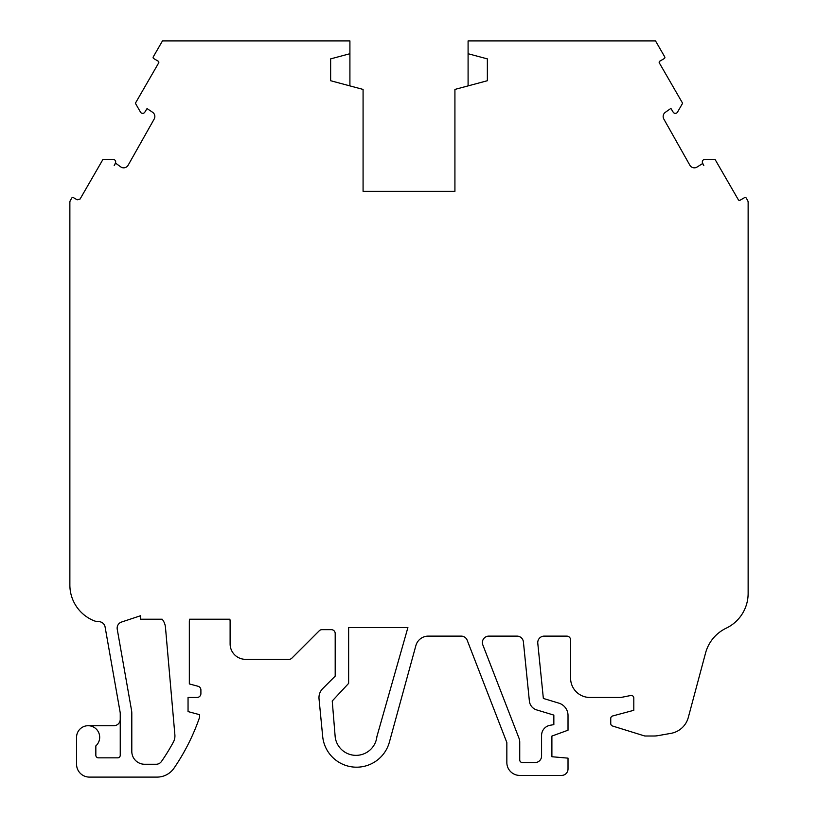 <?xml version="1.0" encoding="UTF-8"?>
<svg xmlns="http://www.w3.org/2000/svg" width="818" height="818" viewBox="0 0 818 818"><rect width="100%" height="100%" fill="white"/><g stroke="black" fill="none" stroke-linecap="round" stroke-linejoin="round"><path stroke-width="1.23" d="M468.09 53.722L468.09 40.9L655.515 40.9L664.717 56.841A1.288 1.288 0 0 1 664.247 58.589L659.799 61.166A1.288 1.288 0 0 0 659.328 62.914L682.611 103.242L677.396 112.332A2.566 2.566 0 0 1 673.234 112.26L670.883 108.395L665.32 112.322A5.143 5.143 0 0 0 663.817 119.039L689.86 165.226A5.143 5.143 0 0 0 696.864 167.169L702.642 163.528L703.797 165.543L702.56 163.038A2.566 2.566 0 0 1 704.574 159.408L715.055 159.428L738.337 199.756A1.288 1.288 0 0 0 740.085 200.226L744.533 197.649A1.288 1.288 0 0 1 746.292 198.12L747.611 200.42A3.855 3.855 0 0 1 748.133 202.343L748.133 593.408A38.538 38.538 0 0 1 726.19 628.193A38.538 38.538 0 0 0 705.566 652.999L688.286 717.498A21.841 21.841 0 0 1 670.985 733.347L657.652 735.699A19.264 19.264 0 0 1 654.298 735.995L645.31 735.995A3.855 3.855 0 0 1 644.165 735.822L612.559 726.016A2.566 2.566 0 0 1 610.749 723.562L610.749 718.449A2.566 2.566 0 0 1 612.662 715.965L633.807 710.3L633.807 698.02A2.566 2.566 0 0 0 630.729 695.505L620.954 697.457L589.87 697.457A19.264 19.264 0 0 1 570.596 678.183L570.596 639.973A3.855 3.855 0 0 0 566.741 636.118L544.246 636.118A6.493 6.493 0 0 0 537.784 643.265L543.356 698.449L558.858 703.143A12.904 12.904 0 0 1 568.019 715.484L568.019 730.208L551.894 736.077L551.894 756.732L568.019 758.143L568.019 768.981A6.452 6.452 0 0 1 561.567 775.423L519.737 775.423A12.904 12.904 0 0 1 506.843 762.529L506.843 742.539L467.18 640.218A6.421 6.421 0 0 0 461.188 636.118L428.264 636.118A12.843 12.843 0 0 0 415.881 645.566L389.388 742.151A34.039 34.039 0 0 1 322.681 736.435L319.03 698.909A12.843 12.843 0 0 1 322.732 688.582L335.196 676.118L335.196 633.521A3.855 3.855 0 0 0 331.341 629.666L321.955 629.666A3.855 3.855 0 0 0 319.235 630.801L291.832 658.193A3.855 3.855 0 0 1 289.112 659.328L245.533 659.328A15.419 15.419 0 0 1 230.114 643.909L230.114 621.66A12.843 12.843 0 0 0 229.878 619.226L189.571 619.226A12.843 12.843 0 0 0 189.336 621.66L189.336 683.93L198.038 686.261A3.855 3.855 0 0 1 200.901 689.983L200.901 693.603A3.855 3.855 0 0 1 197.046 697.457L188.048 697.457L188.048 711.588L199.612 714.687L199.612 717.253A212.731 212.731 0 0 1 174.019 768.153A20.552 20.552 0 0 1 157.056 777.1L89.407 777.1A12.843 12.843 0 0 1 76.565 764.257L76.565 737.274A11.564 11.564 0 0 1 92.843 726.721A11.564 11.564 0 0 1 95.839 745.893L95.839 755.259A2.566 2.566 0 0 0 98.405 757.836L117.669 757.836A2.566 2.566 0 0 0 120.246 755.259L120.246 713.429A6.421 6.421 0 0 0 120.144 712.314L105.093 626.977A6.421 6.421 0 0 0 98.773 621.66A12.843 12.843 0 0 1 93.508 620.535A38.538 38.538 0 0 1 69.867 584.993L69.867 202.343A3.855 3.855 0 0 1 70.389 200.42L71.708 198.12A1.288 1.288 0 0 1 73.467 197.649L77.199 199.817L80.092 199.009L102.945 159.428L113.426 159.408A2.566 2.566 0 0 1 115.44 163.038L114.203 165.543L115.583 163.15L121.136 167.169A5.143 5.143 0 0 0 128.14 165.226L154.183 119.039A5.143 5.143 0 0 0 152.547 112.23L147.036 108.579L144.766 112.26A2.566 2.566 0 0 1 140.604 112.332L135.389 103.242L158.672 62.914A1.288 1.288 0 0 0 158.201 61.166L153.743 58.589A1.288 1.288 0 0 1 153.283 56.841L162.475 40.9L349.91 40.9L349.91 53.722L330.636 58.886L330.636 80.726L363.08 89.418L363.08 191.33L454.92 191.33L454.92 89.418L487.364 80.726L487.364 58.886L468.09 53.722L468.09 85.89M488.837 636.118A6.452 6.452 0 0 0 482.824 644.901L519.041 738.327A10.317 10.317 0 0 1 519.737 742.059L519.737 759.953A2.577 2.577 0 0 0 522.313 762.529L535.125 762.529A6.452 6.452 0 0 0 541.577 756.077L541.577 735.443A10.317 10.317 0 0 1 550.105 725.28L553.847 724.615L553.847 715.106L536.649 709.901A10.317 10.317 0 0 1 529.379 701.057L523.408 641.925A6.452 6.452 0 0 0 516.986 636.118L488.837 636.118M121.545 622.038A6.421 6.421 0 0 0 117.24 629.246L131.534 710.31A17.986 17.986 0 0 1 131.8 713.429L131.8 751.405A12.843 12.843 0 0 0 144.653 764.257L156.166 764.257A6.421 6.421 0 0 0 161.443 761.507A198.6 198.6 0 0 0 173.396 742.038A12.843 12.843 0 0 0 174.878 734.84L165.481 627.467A15.419 15.419 0 0 0 162.199 619.226L140.522 619.226L140.522 615.75L121.545 622.038M349.91 85.89L349.91 53.722M335.196 737.038A21.002 21.002 0 0 0 376.914 736.537L407.896 627.57L348.632 627.57L348.632 683.378L332.241 700.985L335.196 737.038M88.129 725.719L113.825 725.719A6.421 6.421 0 0 0 120.246 719.298"/></g></svg>

